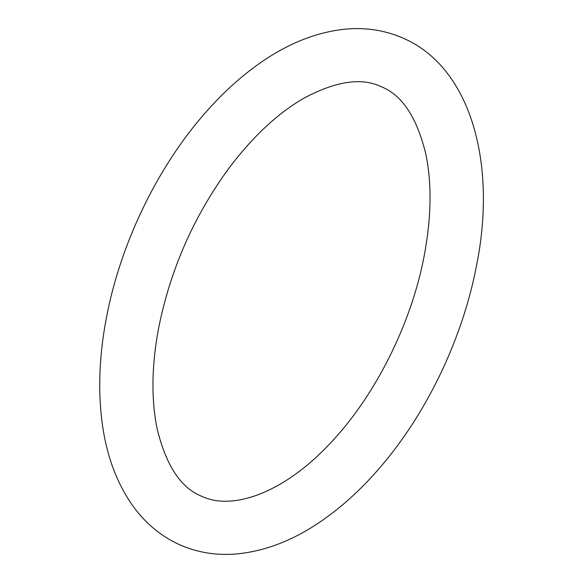 <?xml version="1.0" encoding="UTF-8"?>
<svg xmlns="http://www.w3.org/2000/svg" width="583" height="583" viewBox="0 0 583 583"><rect width="100%" height="100%" fill="white"/><g stroke="black" fill="none" stroke-linecap="round" stroke-linejoin="round"><path stroke-width="0.44" stroke-dasharray="2.92 2.19" d=""/><path stroke-width="0.87" d="M476.522 265.593C497.408 162.3 470.146 66.477 402.613 37.939C384.663 30.192 365.556 27.263 345.311 29.15C316.226 32.145 287.601 43.587 259.435 63.467C239.183 77.728 220.053 95.437 202.039 116.578C155.654 170.695 120.134 245.436 106.47 317.407C99.299 354.734 97.849 389.757 102.105 422.493C106.58 456.671 117.569 485.471 135.081 508.886C147.419 525.05 162.519 537.111 180.387 545.061C198.337 552.808 217.437 555.737 237.689 553.85C266.774 550.855 295.399 539.413 323.558 519.533C343.81 505.272 362.947 487.563 380.961 466.422C427.346 412.305 462.858 337.564 476.522 265.593M158.751 327.478C170.564 268.952 194.088 215.703 229.308 167.707C252.723 136.772 277.224 113.809 302.803 98.819C335.254 81.183 361.402 77.145 381.246 86.699C402.073 94.942 416.94 117.453 425.852 154.233C431.93 183.492 431.398 217.255 424.249 255.522C411.634 322.902 375.729 394.895 331.632 441.79C284.315 493.189 232.406 510.934 201.754 496.301C180.927 488.058 166.053 465.547 157.148 428.767C153.883 413.23 152.527 395.981 153.081 377.026C153.569 361.125 155.464 344.611 158.751 327.478"/></g></svg>
